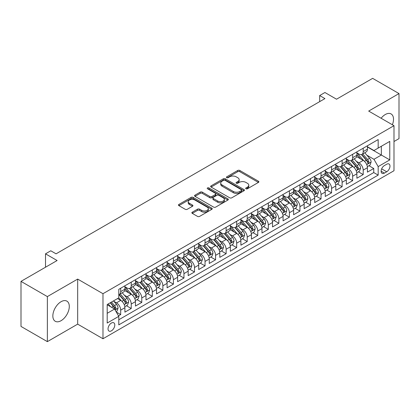 <?xml version="1.0" encoding="UTF-8"?>
<svg xmlns="http://www.w3.org/2000/svg" width="420" height="420" viewBox="0 0 420 420"><rect width="100%" height="100%" fill="white"/><g stroke="black" fill="none" stroke-linecap="round" stroke-linejoin="round"><path stroke-width="0.63" d="M245.984 188.774A1.024 0.593 0 0 0 247.433 188.774L258.431 182.422A1.465 0.845 0 0 0 258.857 181.823A1.465 0.845 0 0 0 258.431 181.23L239.799 170.473A1.465 0.845 0 0 0 237.731 170.473L226.732 176.82A1.024 0.593 0 0 0 226.433 177.24A1.024 0.593 0 0 0 226.732 177.66A1.024 0.593 0 0 0 228.181 177.66L229.609 176.836A4.683 2.704 0 0 1 236.229 176.836L237.783 177.734A4.683 2.704 0 0 1 239.153 179.645A4.683 2.704 0 0 1 237.783 181.555L236.36 182.38A1.024 0.593 0 0 0 236.061 182.794A1.024 0.593 0 0 0 236.36 183.215A1.024 0.593 0 0 0 237.809 183.215L239.232 182.396A4.683 2.704 0 0 1 245.858 182.396L247.406 183.288A4.683 2.704 0 0 1 248.782 185.204A4.683 2.704 0 0 1 247.406 187.115L245.984 187.934A1.024 0.593 0 0 0 245.684 188.354A1.024 0.593 0 0 0 245.984 188.774L245.984 187.934M61.068 320.702A11.629 6.715 120 0 0 68.665 310.454A11.629 6.715 120 0 0 66.88 301.13A11.629 6.715 120 0 0 61.068 301.707A11.629 6.715 120 0 0 53.471 311.955A11.629 6.715 120 0 0 55.251 321.279A11.629 6.715 120 0 0 61.068 320.702M392.375 124.756A11.629 6.715 120 0 0 391.109 113.941A11.629 6.715 120 0 0 385.292 114.518A11.629 6.715 120 0 0 381.113 118.251M111.416 330.839A4.772 2.756 120 0 0 114.534 326.634A4.772 2.756 120 0 0 113.799 322.807A4.772 2.756 120 0 0 111.416 323.043A4.772 2.756 120 0 0 108.297 327.248A4.772 2.756 120 0 0 109.027 331.076A4.772 2.756 120 0 0 111.416 330.839M192.297 212.179A1.465 0.845 0 0 0 191.867 212.777A1.465 0.845 0 0 0 192.297 213.376L197.521 216.395A1.465 0.845 0 0 0 199.595 216.395L211.806 209.344A1.465 0.845 0 0 0 212.231 208.745A1.465 0.845 0 0 0 211.806 208.147L193.174 197.39A1.465 0.845 0 0 0 191.105 197.39L178.894 204.44A1.465 0.845 0 0 0 178.463 205.039A1.465 0.845 0 0 0 178.894 205.637L185.204 209.281A1.465 0.845 0 0 0 187.278 209.281L192.502 206.267A1.465 0.845 0 0 0 192.932 205.669A1.465 0.845 0 0 0 192.502 205.07L189.373 203.264A3.917 2.263 0 0 1 188.223 201.663A3.917 2.263 0 0 1 190.643 199.573A3.917 2.263 0 0 1 194.911 200.067L207.175 207.144A3.917 2.263 0 0 1 208.32 208.745A3.917 2.263 0 0 1 205.905 210.835A3.917 2.263 0 0 1 201.637 210.341L199.595 209.165A1.465 0.845 0 0 0 197.521 209.165L192.297 212.179L192.297 213.376L197.521 210.378L197.521 209.165M393.992 141.514L399 138.626L399 93.576L372.64 78.356L336.525 99.209L324.928 92.51L319.657 95.555L324.928 98.6L56.059 253.827L50.788 250.787L45.512 253.827L45.512 267.22M47.36 296.594L47.36 341.644L77.674 324.14L77.674 279.09L47.36 296.594L21 281.374L57.115 260.526L45.512 253.827M77.674 279.09L102.979 293.701L393.992 125.69L393.992 170.735L102.979 338.751L102.979 293.701M399 93.576L368.687 111.08L393.992 125.69M229.709 197.809A1.465 0.845 0 0 0 231.782 197.809L243.994 190.759A1.465 0.845 0 0 0 244.419 190.16A1.465 0.845 0 0 0 243.994 189.562L225.362 178.81A1.465 0.845 0 0 0 223.293 178.81L211.082 185.861A1.465 0.845 0 0 0 210.651 186.459A1.465 0.845 0 0 0 211.082 187.052L229.709 197.809M207.921 188.995A1.024 0.593 0 0 1 208.96 189.137L208.96 187.918L227.897 198.854A1.465 0.845 0 0 1 228.328 199.453A1.465 0.845 0 0 1 227.897 200.051L215.686 207.102A1.465 0.845 0 0 1 213.617 207.102L194.985 196.345L194.985 195.153A1.465 0.845 0 0 0 194.56 195.746A1.465 0.845 0 0 0 194.985 196.345M194.985 195.153L200.214 192.134A1.465 0.845 0 0 1 202.283 192.134L209.837 196.497A1.465 0.845 0 0 0 211.911 196.497L215.376 194.492A1.465 0.845 0 0 0 215.806 193.898A1.465 0.845 0 0 0 215.376 193.3L207.512 188.759A1.024 0.593 0 0 1 207.212 188.339A1.024 0.593 0 0 1 207.842 187.792A1.024 0.593 0 0 1 208.96 187.918M47.36 341.644L21 326.424L21 281.374M118.503 315.845L120.692 314.585L116.319 312.055M113.831 301.308L116.477 302.836A5.964 3.444 60 0 1 120.692 310.139L124.908 307.703L124.908 312.149L131.234 308.495L126.441 305.723M124.373 295.218L127.019 296.746A5.964 3.444 60 0 1 131.234 304.054L135.455 301.618L135.455 306.059L141.781 302.411L136.983 299.639M134.915 289.133L137.566 290.661A5.964 3.444 60 0 1 141.781 297.964L145.997 295.528L145.997 299.975L152.323 296.32L147.525 293.548M145.462 283.043L148.108 284.571A5.964 3.444 60 0 1 152.323 291.879L156.544 289.443L156.544 293.885L162.871 290.236L158.072 287.464M156.004 276.953L158.65 278.486A5.964 3.444 60 0 1 162.871 285.789L167.087 283.353L167.087 287.8L173.413 284.146L168.614 281.374M166.546 270.869L169.197 272.396A5.964 3.444 60 0 1 173.413 279.704L177.629 277.268L177.629 281.71L183.955 278.056L179.161 275.289M177.093 264.779L179.739 266.312A5.964 3.444 60 0 1 183.955 273.614L188.176 271.178L188.176 275.625L194.502 271.971L189.703 269.199M187.635 258.694L190.281 260.222A5.964 3.444 60 0 1 194.502 267.524L198.718 265.094L198.718 269.535L205.044 265.881L200.246 263.114M198.177 252.604L200.828 254.137A5.964 3.444 60 0 1 205.044 261.44L209.26 259.003L209.26 263.45L215.586 259.796L210.793 257.024M208.724 246.519L211.37 248.047A5.964 3.444 60 0 1 215.586 255.35L219.807 252.919L219.807 257.36L226.133 253.706L221.335 250.94M219.266 240.429L221.912 241.957A5.964 3.444 60 0 1 226.133 249.265L230.349 246.829L230.349 251.276L236.675 247.622L231.877 244.85M229.814 234.344L232.459 235.872A5.964 3.444 60 0 1 236.675 243.175L240.896 240.744L240.896 245.185L247.222 241.532L242.424 238.765M240.356 228.254L243.002 229.782A5.964 3.444 60 0 1 247.222 237.09L251.438 234.654L251.438 239.101L257.764 235.447L252.966 232.675M250.898 222.169L253.549 223.697A5.964 3.444 60 0 1 257.764 231L261.98 228.569L261.98 233.011L268.307 229.357L263.508 226.59M261.445 216.079L264.091 217.607A5.964 3.444 60 0 1 268.307 224.915L272.528 222.479L272.528 226.926L278.854 223.272L274.055 220.5M271.987 209.995L274.633 211.523A5.964 3.444 60 0 1 278.854 218.825L283.07 216.395L283.07 220.836L289.396 217.182L284.597 214.415M282.529 203.905L285.18 205.433A5.964 3.444 60 0 1 289.396 212.741L293.612 210.304L293.612 214.746L299.938 211.097L295.144 208.325M293.076 197.82L295.722 199.348A5.964 3.444 60 0 1 299.938 206.651L304.159 204.215L304.159 208.661L310.485 205.007L305.687 202.241M303.618 191.73L306.264 193.258A5.964 3.444 60 0 1 310.485 200.566L314.701 198.13L314.701 202.571L321.027 198.922L316.229 196.151M314.165 185.645L316.811 187.173A5.964 3.444 60 0 1 321.027 194.476L325.243 192.04L325.243 196.487L331.569 192.833L326.776 190.066M324.707 179.555L327.353 181.083A5.964 3.444 60 0 1 331.569 188.391L335.79 185.955L335.79 190.397L342.116 186.748L337.318 183.976M335.249 173.471L337.901 174.998A5.964 3.444 60 0 1 342.116 182.301L346.332 179.865L346.332 184.312L352.658 180.658L347.86 177.891M345.796 167.381L348.443 168.908A5.964 3.444 60 0 1 352.658 176.216L356.879 173.78L356.879 178.222L363.206 174.573L363.206 170.126A5.964 3.444 -120 0 0 358.985 162.823L356.339 161.296M358.407 171.801L363.206 174.573M124.908 307.703A5.964 3.444 -120 0 0 120.692 300.4L117.532 298.573M135.455 301.618A5.964 3.444 -120 0 0 131.234 294.31L124.714 290.546M145.997 295.528A5.964 3.444 -120 0 0 141.781 288.225L135.261 284.461M156.544 289.443A5.964 3.444 -120 0 0 152.323 282.135L145.803 278.371M167.087 283.353A5.964 3.444 -120 0 0 162.871 276.05L156.35 272.286M177.629 277.268A5.964 3.444 -120 0 0 173.413 269.96L166.892 266.196M188.176 271.178A5.964 3.444 -120 0 0 183.955 263.875L177.434 260.111M198.718 265.094A5.964 3.444 -120 0 0 194.502 257.786L187.982 254.021M209.26 259.003A5.964 3.444 -120 0 0 205.044 251.701L198.524 247.936M219.807 252.919A5.964 3.444 -120 0 0 215.586 245.611L209.066 241.847M230.349 246.829A5.964 3.444 -120 0 0 226.133 239.526L219.613 235.762M240.896 240.744A5.964 3.444 -120 0 0 236.675 233.436L230.155 229.672M251.438 234.654A5.964 3.444 -120 0 0 247.222 227.351L240.702 223.587M261.98 228.569A5.964 3.444 -120 0 0 257.764 221.261L251.244 217.497M272.528 222.479A5.964 3.444 -120 0 0 268.307 215.177L261.786 211.412M283.07 216.395A5.964 3.444 -120 0 0 278.854 209.087L272.333 205.322M293.612 210.304A5.964 3.444 -120 0 0 289.396 203.002L282.875 199.232M304.159 204.215A5.964 3.444 -120 0 0 299.938 196.912L293.417 193.148M314.701 198.13A5.964 3.444 -120 0 0 310.485 190.827L303.965 187.058M325.243 192.04A5.964 3.444 -120 0 0 321.027 184.737L314.506 180.973M335.79 185.955A5.964 3.444 -120 0 0 331.569 178.647L325.048 174.883M346.332 179.865A5.964 3.444 -120 0 0 342.116 172.562L335.596 168.798M356.879 173.78A5.964 3.444 -120 0 0 352.658 166.472L346.138 162.708M386.715 164.22L384.394 165.564A4.62 2.667 120 0 0 381.376 169.633A4.62 2.667 120 0 0 382.084 173.339A4.62 2.667 120 0 0 384.394 173.108L386.715 171.77A4.62 2.667 120 0 0 389.734 167.696A4.62 2.667 120 0 0 389.025 163.994A4.62 2.667 120 0 0 386.715 164.22M107.195 313.304L114.576 309.041L118.797 316.349L118.797 324.87L378.173 175.119L378.173 166.598L373.957 159.29L366.881 155.206M118.797 316.349L107.195 323.043L107.195 304.537L118.797 297.843L118.797 289.322L378.173 139.566L378.173 148.092L389.776 141.393L389.776 159.899L378.173 166.598M124.908 286.766L127.019 287.978A5.964 3.444 60 0 0 130.001 288.278L134.221 285.842A5.964 3.444 -120 0 0 135.455 283.112L135.455 279.699M135.455 280.675L137.566 281.894A5.964 3.444 60 0 0 140.548 282.188L144.764 279.752A5.964 3.444 -120 0 0 145.997 277.022L145.997 273.614M145.997 274.591L148.108 275.804A5.964 3.444 60 0 0 151.09 276.103L155.305 273.667A5.964 3.444 -120 0 0 156.544 270.937L156.544 267.524M156.544 268.501L158.65 269.719A5.964 3.444 60 0 0 161.632 270.013L165.853 267.577A5.964 3.444 -120 0 0 167.087 264.847L167.087 261.44M167.087 262.411L169.197 263.629A5.964 3.444 60 0 0 172.179 263.928L176.395 261.492A5.964 3.444 -120 0 0 177.629 258.762L177.629 255.35M177.629 256.326L179.739 257.544A5.964 3.444 60 0 0 182.721 257.838L186.937 255.402A5.964 3.444 -120 0 0 188.176 252.672L188.176 249.265M188.176 250.236L190.281 251.454A5.964 3.444 60 0 0 193.263 251.753L197.484 249.317A5.964 3.444 -120 0 0 198.718 246.587L198.718 243.175M198.718 244.151L200.828 245.369A5.964 3.444 60 0 0 203.81 245.663L208.026 243.227A5.964 3.444 -120 0 0 209.26 240.497L209.26 237.09M209.26 238.061L211.37 239.279A5.964 3.444 60 0 0 214.352 239.578L218.568 237.143A5.964 3.444 -120 0 0 219.807 234.413L219.807 231M219.807 231.977L221.912 233.195A5.964 3.444 60 0 0 224.9 233.489L229.115 231.053A5.964 3.444 -120 0 0 230.349 228.322L230.349 224.915M230.349 225.887L232.459 227.105A5.964 3.444 60 0 0 235.441 227.404L239.657 224.968A5.964 3.444 -120 0 0 240.896 222.238L240.896 218.825M240.896 219.802L243.002 221.02A5.964 3.444 60 0 0 245.984 221.314L250.204 218.878A5.964 3.444 -120 0 0 251.438 216.148L251.438 212.741M251.438 213.712L253.549 214.93A5.964 3.444 60 0 0 256.531 215.224L260.747 212.793A5.964 3.444 -120 0 0 261.98 210.063L261.98 206.651M261.98 207.627L264.091 208.845A5.964 3.444 60 0 0 267.073 209.139L271.288 206.703A5.964 3.444 -120 0 0 272.528 203.973L272.528 200.566M272.528 201.537L274.633 202.755A5.964 3.444 60 0 0 277.615 203.049L281.836 200.618A5.964 3.444 -120 0 0 283.07 197.888L283.07 194.476M283.07 195.452L285.18 196.67A5.964 3.444 60 0 0 288.162 196.964L292.378 194.528A5.964 3.444 -120 0 0 293.612 191.798L293.612 188.391M293.612 189.362L295.722 190.58A5.964 3.444 60 0 0 298.704 190.874L302.92 188.444A5.964 3.444 -120 0 0 304.159 185.708L304.159 182.301M304.159 183.278L306.264 184.496A5.964 3.444 60 0 0 309.246 184.79L313.467 182.353A5.964 3.444 -120 0 0 314.701 179.624L314.701 176.216M314.701 177.188L316.811 178.406A5.964 3.444 60 0 0 319.793 178.7L324.009 176.269A5.964 3.444 -120 0 0 325.243 173.534L325.243 170.126M325.243 171.103L327.353 172.321A5.964 3.444 60 0 0 330.335 172.615L334.556 170.179A5.964 3.444 -120 0 0 335.79 167.449L335.79 164.041M335.79 165.013L337.901 166.231A5.964 3.444 60 0 0 340.882 166.525L345.098 164.089A5.964 3.444 -120 0 0 346.332 161.359L346.332 157.952M346.332 158.928L348.443 160.146A5.964 3.444 60 0 0 351.425 160.44L355.64 158.004A5.964 3.444 -120 0 0 356.879 155.274L356.879 151.867M118.797 319.756L373.748 172.562L373.748 168.483L367.421 172.137L367.421 167.69A5.964 3.444 -120 0 0 363.206 160.388L356.685 156.623M356.879 152.838L358.985 154.056A5.964 3.444 -120 0 0 361.967 154.35A5.964 3.444 -120 0 0 363.206 151.62L363.206 148.213M361.967 154.35L366.188 151.914A5.964 3.444 -120 0 0 367.421 149.184L367.421 145.777M120.692 288.225L120.692 291.632A5.964 3.444 60 0 1 119.459 294.362A5.964 3.444 60 0 1 118.797 294.604M119.459 294.362L123.674 291.926A5.964 3.444 -120 0 0 124.908 289.196L124.908 285.789M131.234 282.135L131.234 285.548A5.964 3.444 60 0 1 130.001 288.278M141.781 276.05L141.781 279.457A5.964 3.444 60 0 1 140.548 282.188M152.323 269.96L152.323 273.373A5.964 3.444 60 0 1 151.09 276.103M162.871 263.875L162.871 267.283A5.964 3.444 60 0 1 161.632 270.013M173.413 257.786L173.413 261.198A5.964 3.444 60 0 1 172.179 263.928M183.955 251.701L183.955 255.108A5.964 3.444 60 0 1 182.721 257.838M194.502 245.611L194.502 249.023A5.964 3.444 60 0 1 193.263 251.753M205.044 239.526L205.044 242.933A5.964 3.444 60 0 1 203.81 245.663M215.586 233.436L215.586 236.843A5.964 3.444 60 0 1 214.352 239.578M226.133 227.351L226.133 230.759A5.964 3.444 60 0 1 224.9 233.489M236.675 221.261L236.675 224.668A5.964 3.444 60 0 1 235.441 227.404M247.222 215.177L247.222 218.584A5.964 3.444 60 0 1 245.984 221.314M257.764 209.087L257.764 212.494A5.964 3.444 60 0 1 256.531 215.224M268.307 203.002L268.307 206.409A5.964 3.444 60 0 1 267.073 209.139M278.854 196.912L278.854 200.319A5.964 3.444 60 0 1 277.615 203.049M289.396 190.822L289.396 194.234A5.964 3.444 60 0 1 288.162 196.964M299.938 184.737L299.938 188.144A5.964 3.444 60 0 1 298.704 190.874M310.485 178.647L310.485 182.059A5.964 3.444 60 0 1 309.246 184.79M321.027 172.562L321.027 175.97A5.964 3.444 60 0 1 319.793 178.7M331.569 166.472L331.569 169.885A5.964 3.444 60 0 1 330.335 172.615M342.116 160.388L342.116 163.795A5.964 3.444 60 0 1 340.882 166.525M352.658 154.297L352.658 157.71A5.964 3.444 60 0 1 351.425 160.44M352.658 176.216L352.658 180.658M342.116 182.301L342.116 186.748M331.569 188.391L331.569 192.833M321.027 194.476L321.027 198.922M310.485 200.566L310.485 205.007M299.938 206.651L299.938 211.097M289.396 212.741L289.396 217.182M278.854 218.825L278.854 223.272M268.307 224.915L268.307 229.357M257.764 231L257.764 235.447M247.222 237.09L247.222 241.532M236.675 243.175L236.675 247.622M226.133 249.265L226.133 253.706M215.586 255.35L215.586 259.796M205.044 261.44L205.044 265.881M194.502 267.524L194.502 271.971M183.955 273.614L183.955 278.056M173.413 279.704L173.413 284.146M162.871 285.789L162.871 290.236M152.323 291.879L152.323 296.32M141.781 297.964L141.781 302.411M131.234 304.054L131.234 308.495M120.692 310.139L120.692 314.585M114.576 309.041L107.195 304.784M373.957 159.29L381.339 155.032L381.339 146.265L389.776 141.393M367.421 146.995L389.776 159.899M367.421 146.753L373.957 150.523L378.173 148.092M77.674 324.14L102.979 338.751M319.657 95.555L319.657 101.64M368.949 165.716L373.748 168.483M373.748 172.562L378.173 175.119M246.393 188.916L247.406 188.333A4.683 2.704 0 0 0 248.782 186.417L248.782 185.204M239.153 179.645L239.153 180.863A4.683 2.704 0 0 1 237.783 182.774L236.77 183.362M258.41 182.432L239.799 171.691A1.465 0.845 0 0 0 237.731 171.691L227.141 177.802M243.973 190.769L225.362 180.028A1.465 0.845 0 0 0 223.293 180.028L211.103 187.063M241.406 190.58A1.024 0.593 0 0 0 241.705 190.16A1.024 0.593 0 0 0 241.406 189.746L225.052 180.301A1.024 0.593 0 0 0 223.603 180.301L222.101 181.167A4.683 2.704 0 0 0 220.731 183.078A4.683 2.704 0 0 0 222.101 184.994L233.279 191.447A4.683 2.704 0 0 0 239.904 191.447L241.406 190.58L241.406 191.798A1.024 0.593 0 0 0 241.705 191.378L241.705 190.16M220.731 183.078L220.731 184.296A4.683 2.704 0 0 0 222.101 186.212L222.101 184.994M241.406 191.798L239.904 192.665A4.683 2.704 0 0 1 233.279 192.665L222.101 186.212M195.006 196.355L200.214 193.352L200.214 192.134M215.806 193.898L215.806 195.111A1.465 0.845 0 0 1 215.376 195.709L211.911 197.715A1.465 0.845 0 0 1 209.837 197.715L202.283 193.352A1.465 0.845 0 0 0 200.214 193.352M208.96 189.137L227.882 200.062M217.681 201.023A3.917 2.263 0 0 0 221.944 201.511A3.917 2.263 0 0 0 224.364 199.421A3.917 2.263 0 0 0 223.214 197.825L218.894 195.332A1.465 0.845 0 0 0 216.825 195.332L213.36 197.332A1.465 0.845 0 0 0 212.929 197.93A1.465 0.845 0 0 0 213.36 198.529L217.681 201.023L217.681 202.241A3.917 2.263 0 0 0 221.944 202.729A3.917 2.263 0 0 0 224.364 200.639L224.364 199.421M212.929 197.93L212.929 199.148A1.465 0.845 0 0 0 213.36 199.747L213.36 198.529M217.681 202.241L213.36 199.747M208.32 208.745L208.32 209.963A3.917 2.263 0 0 1 205.905 212.053A3.917 2.263 0 0 1 201.637 211.559L199.595 210.378A1.465 0.845 0 0 0 197.521 210.378M188.223 201.663L188.223 202.881A3.917 2.263 0 0 0 189.373 204.477L189.373 203.264M192.502 205.07L192.502 206.267L189.373 204.477M211.785 209.354L193.174 198.608A1.465 0.845 0 0 0 191.105 198.608L178.915 205.648M367.332 166.646L370.057 165.076L371.112 162.031A3.953 2.284 -120 0 0 369.574 158.319L364.754 152.744M363.788 160.771L358.076 154.156A11.408 6.583 -120 0 0 356.879 152.906M360.654 158.917L357.462 155.216A9.471 5.465 -120 0 0 356.879 154.581M361.431 154.565L366.303 160.209A3.953 2.284 60 0 1 367.71 162.928L367.999 163.396L368.534 163.322L368.975 162.199A3.953 2.284 -120 0 0 367.568 159.479L362.749 153.899M361.72 154.476L366.954 160.534A2.011 1.16 60 0 1 367.458 161.322L368.975 162.199M356.79 172.736L359.515 171.16L360.565 168.116A3.953 2.284 -120 0 0 359.026 164.409L354.212 158.828M353.246 166.861L347.534 160.246A11.408 6.583 -120 0 0 346.332 158.991M350.112 165.002L346.915 161.306A9.471 5.465 -120 0 0 346.332 160.666M350.889 160.655L355.761 166.294A3.953 2.284 60 0 1 357.168 169.019L357.457 169.486L357.992 169.412L358.433 168.289A3.953 2.284 -120 0 0 357.026 165.564L352.207 159.989M351.173 160.561L356.407 166.625A2.011 1.16 60 0 1 356.916 167.412L358.433 168.289M346.243 178.82L348.968 177.251L350.023 174.206A3.953 2.284 -120 0 0 348.485 170.494L343.665 164.918M342.699 172.946L336.987 166.331A11.408 6.583 -120 0 0 335.79 165.081M339.57 171.092L336.373 167.391A9.471 5.465 -120 0 0 335.79 166.756M340.342 166.74L345.214 172.384A3.953 2.284 60 0 1 346.626 175.103L346.909 175.571L347.445 175.497L347.891 174.374A3.953 2.284 -120 0 0 346.479 171.654L341.665 166.073M340.631 166.651L345.865 172.709A2.011 1.16 60 0 1 346.374 173.497L347.891 174.374M335.701 184.91L338.425 183.335L339.481 180.296A3.953 2.284 -120 0 0 337.943 176.584L333.123 171.003M332.157 179.035L326.445 172.421A11.408 6.583 -120 0 0 325.243 171.166M329.023 177.177L325.831 173.481A9.471 5.465 -120 0 0 325.243 172.841M329.8 172.83L334.672 178.469A3.953 2.284 60 0 1 336.079 181.193L336.368 181.66L336.903 181.587L337.344 180.464A3.953 2.284 -120 0 0 335.937 177.739L331.118 172.163M330.083 172.736L335.323 178.799A2.011 1.16 60 0 1 335.827 179.587L337.344 180.464M325.159 190.995L327.883 189.425L328.933 186.38A3.953 2.284 -120 0 0 327.395 182.668L322.581 177.093M321.615 185.12L315.898 178.505A11.408 6.583 -120 0 0 314.701 177.256M318.481 183.267L315.284 179.566A9.471 5.465 -120 0 0 314.701 178.93M319.252 178.915L324.13 184.559A3.953 2.284 60 0 1 325.537 187.278L325.826 187.745L326.356 187.672L326.802 186.548A3.953 2.284 -120 0 0 325.395 183.829L320.576 178.248M319.541 178.826L324.776 184.884A2.011 1.16 60 0 1 325.285 185.672L326.802 186.548M314.612 197.085L317.336 195.51L318.392 192.47A3.953 2.284 -120 0 0 316.853 188.759L312.034 183.178M311.068 191.21L305.356 184.595A11.408 6.583 -120 0 0 304.159 183.341M307.939 189.352L304.742 185.656A9.471 5.465 -120 0 0 304.159 185.015M308.711 185.005L313.582 190.643A3.953 2.284 60 0 1 314.995 193.368L315.278 193.835L315.814 193.762L316.26 192.638A3.953 2.284 -120 0 0 314.848 189.913L310.034 184.338M308.999 184.91L314.233 190.974A2.011 1.16 60 0 1 314.743 191.762L316.26 192.638M304.07 203.175L306.794 201.6L307.85 198.555A3.953 2.284 -120 0 0 306.306 194.843L301.492 189.268M300.526 197.295L294.814 190.685A11.408 6.583 -120 0 0 293.612 189.43M297.392 195.442L294.194 191.741A9.471 5.465 -120 0 0 293.612 191.105M298.169 191.09L303.041 196.733A3.953 2.284 60 0 1 304.447 199.453L304.736 199.925L305.272 199.847L305.713 198.723A3.953 2.284 -120 0 0 304.306 196.004L299.486 190.423M298.452 191L303.692 197.059A2.011 1.16 60 0 1 304.195 197.846L305.713 198.723M293.522 209.26L296.247 207.685L297.302 204.645A3.953 2.284 -120 0 0 295.764 200.933L290.945 195.353M289.984 203.385L284.267 196.77A11.408 6.583 -120 0 0 283.07 195.515M286.85 201.527L283.652 197.831A9.471 5.465 -120 0 0 283.07 197.195M287.621 197.179L292.498 202.818A3.953 2.284 60 0 1 293.906 205.543L294.194 206.01L294.725 205.936L295.171 204.813A3.953 2.284 -120 0 0 293.764 202.088L288.944 196.513M287.91 197.085L293.144 203.149A2.011 1.16 60 0 1 293.654 203.936L295.171 204.813M282.98 215.35L285.705 213.775L286.76 210.73A3.953 2.284 -120 0 0 285.222 207.018L280.403 201.442M279.437 209.475L273.725 202.86A11.408 6.583 -120 0 0 272.528 201.605M276.302 207.617L273.11 203.915A9.471 5.465 -120 0 0 272.528 203.28M277.079 203.264L281.951 208.908A3.953 2.284 60 0 1 283.358 211.628L283.647 212.1L284.183 212.021L284.623 210.898A3.953 2.284 -120 0 0 283.217 208.178L278.402 202.597M277.368 203.175L282.602 209.234A2.011 1.16 60 0 1 283.112 210.021L284.623 210.898M272.438 221.434L275.163 219.859L276.213 216.82A3.953 2.284 -120 0 0 274.675 213.108L269.861 207.533M268.894 215.56L263.183 208.945A11.408 6.583 -120 0 0 261.98 207.69M265.76 213.701L262.563 210.005A9.471 5.465 -120 0 0 261.98 209.37M266.537 209.354L271.409 214.993A3.953 2.284 60 0 1 272.816 217.718L273.105 218.185L273.641 218.111L274.082 216.988A3.953 2.284 -120 0 0 272.675 214.263L267.855 208.688M266.821 209.26L272.06 215.323A2.011 1.16 60 0 1 272.564 216.111L274.082 216.988M261.891 227.525L264.616 225.95L265.671 222.905A3.953 2.284 -120 0 0 264.133 219.193L259.313 213.617M258.353 221.65L252.635 215.035A11.408 6.583 -120 0 0 251.438 213.78M255.218 219.791L252.021 216.09A9.471 5.465 -120 0 0 251.438 215.455M255.99 215.439L260.862 221.083A3.953 2.284 60 0 1 262.274 223.802L262.563 224.275L263.093 224.196L263.54 223.072A3.953 2.284 -120 0 0 262.127 220.353L257.313 214.772M256.279 215.35L261.513 221.408A2.011 1.16 60 0 1 262.022 222.196L263.54 223.072M251.349 233.609L254.074 232.034L255.129 228.995A3.953 2.284 -120 0 0 253.591 225.283L248.771 219.707M247.805 227.734L242.093 221.12A11.408 6.583 -120 0 0 240.896 219.865M244.671 225.881L241.479 222.18A9.471 5.465 -120 0 0 240.896 221.545M245.448 221.529L250.32 227.167A3.953 2.284 60 0 1 251.727 229.892L252.016 230.359L252.551 230.286L252.992 229.163A3.953 2.284 -120 0 0 251.585 226.438L246.766 220.862M245.732 221.434L250.971 227.498A2.011 1.16 60 0 1 251.475 228.286L252.992 229.163M240.807 239.699L243.532 238.124L244.582 235.079A3.953 2.284 -120 0 0 243.044 231.368L238.229 225.792M237.263 233.825L231.551 227.209A11.408 6.583 -120 0 0 230.349 225.955M234.129 231.966L230.932 228.265A9.471 5.465 -120 0 0 230.349 227.63M234.906 227.614L239.778 233.258A3.953 2.284 60 0 1 241.185 235.977L241.474 236.45L242.004 236.371L242.45 235.247A3.953 2.284 -120 0 0 241.043 232.528L236.224 226.947M235.19 227.525L240.424 233.583A2.011 1.16 60 0 1 240.933 234.371L242.45 235.247M230.26 245.784L232.984 244.214L234.04 241.169A3.953 2.284 -120 0 0 232.502 237.458L227.682 231.882M226.716 239.909L221.004 233.294A11.408 6.583 -120 0 0 219.807 232.04M223.587 238.056L220.39 234.355A9.471 5.465 -120 0 0 219.807 233.72M224.359 233.704L229.231 239.342A3.953 2.284 60 0 1 230.643 242.067L230.927 242.534L231.462 242.461L231.908 241.337A3.953 2.284 -120 0 0 230.496 238.613L225.682 233.037M224.648 233.609L229.882 239.673A2.011 1.16 60 0 1 230.391 240.46L231.908 241.337M219.718 251.874L222.442 250.299L223.498 247.254A3.953 2.284 -120 0 0 221.959 243.547L217.14 237.967M216.174 245.999L210.462 239.384A11.408 6.583 -120 0 0 209.26 238.13M213.04 244.141L209.848 240.44A9.471 5.465 -120 0 0 209.26 239.804M213.817 239.789L218.689 245.432A3.953 2.284 60 0 1 220.096 248.152L220.385 248.624L220.92 248.546L221.361 247.422A3.953 2.284 -120 0 0 219.954 244.703L215.135 239.122M214.1 239.699L219.34 245.763A2.011 1.16 60 0 1 219.844 246.545L221.361 247.422M209.176 257.959L211.901 256.389L212.951 253.344A3.953 2.284 -120 0 0 211.412 249.632L206.598 244.057M205.632 252.084L199.915 245.469A11.408 6.583 -120 0 0 198.718 244.214M202.498 250.231L199.3 246.53A9.471 5.465 -120 0 0 198.718 245.894M203.27 245.879L208.147 251.522A3.953 2.284 60 0 1 209.554 254.242L209.843 254.709L210.373 254.636L210.819 253.512A3.953 2.284 -120 0 0 209.412 250.787L204.593 245.212M203.558 245.784L208.792 251.848A2.011 1.16 60 0 1 209.302 252.635L210.819 253.512M198.629 264.049L201.353 262.474L202.409 259.429A3.953 2.284 -120 0 0 200.87 255.722L196.051 250.142M195.085 258.174L189.373 251.559A11.408 6.583 -120 0 0 188.176 250.304M191.951 256.316L188.759 252.614A9.471 5.465 -120 0 0 188.176 251.979M192.728 251.963L197.6 257.607A3.953 2.284 60 0 1 199.012 260.332L199.295 260.799L199.831 260.72L200.277 259.597A3.953 2.284 -120 0 0 198.865 256.877L194.05 251.297M193.016 251.874L198.251 257.938A2.011 1.16 60 0 1 198.76 258.725L200.277 259.597M188.087 270.133L190.811 268.564L191.867 265.519A3.953 2.284 -120 0 0 190.323 261.807L185.509 256.232M184.543 264.259L178.831 257.644A11.408 6.583 -120 0 0 177.629 256.389M181.409 262.406L178.211 258.704A9.471 5.465 -120 0 0 177.629 258.069M182.185 258.053L187.058 263.697A3.953 2.284 60 0 1 188.465 266.416L188.753 266.884L189.289 266.81L189.73 265.687A3.953 2.284 -120 0 0 188.323 262.962L183.503 257.387M182.469 257.959L187.709 264.022A2.011 1.16 60 0 1 188.213 264.81L189.73 265.687M177.539 276.224L180.264 274.649L181.319 271.604A3.953 2.284 -120 0 0 179.781 267.897L174.962 262.316M174.001 270.349L168.284 263.734A11.408 6.583 -120 0 0 167.087 262.479M170.867 268.49L167.669 264.789A9.471 5.465 -120 0 0 167.087 264.154M171.638 264.138L176.51 269.782A3.953 2.284 60 0 1 177.922 272.506L178.211 272.974L178.742 272.895L179.188 271.772A3.953 2.284 -120 0 0 177.776 269.052L172.961 263.477M171.927 264.049L177.161 270.113A2.011 1.16 60 0 1 177.671 270.9L179.188 271.772M166.997 282.308L169.722 280.739L170.777 277.694A3.953 2.284 -120 0 0 169.239 273.982L164.419 268.406M163.453 276.433L157.742 269.819A11.408 6.583 -120 0 0 156.544 268.564M160.319 274.58L157.127 270.879A9.471 5.465 -120 0 0 156.544 270.244M161.096 270.228L165.968 275.872A3.953 2.284 60 0 1 167.375 278.591L167.664 279.058L168.2 278.985L168.641 277.862A3.953 2.284 -120 0 0 167.234 275.137L162.414 269.561M161.385 270.133L166.619 276.197A2.011 1.16 60 0 1 167.123 276.985L168.641 277.862M156.455 288.398L159.18 286.823L160.23 283.778A3.953 2.284 -120 0 0 158.692 280.072L153.878 274.491M152.911 282.524L147.2 275.909A11.408 6.583 -120 0 0 145.997 274.654M149.777 280.665L146.58 276.964A9.471 5.465 -120 0 0 145.997 276.329M150.554 276.318L155.426 281.957A3.953 2.284 60 0 1 156.833 284.681L157.122 285.149L157.657 285.075L158.099 283.946A3.953 2.284 -120 0 0 156.691 281.227L151.872 275.651M150.838 276.224L156.072 282.287A2.011 1.16 60 0 1 156.581 283.075L158.099 283.946M145.908 294.483L148.633 292.913L149.688 289.868A3.953 2.284 -120 0 0 148.15 286.156L143.33 280.581M142.364 288.608L136.652 281.993A11.408 6.583 -120 0 0 135.455 280.739M139.235 286.755L136.038 283.054A9.471 5.465 -120 0 0 135.455 282.419M140.007 282.403L144.879 288.046A3.953 2.284 60 0 1 146.291 290.766L146.575 291.233L147.11 291.16L147.556 290.036A3.953 2.284 -120 0 0 146.144 287.312L141.33 281.736M140.296 282.308L145.53 288.372A2.011 1.16 60 0 1 146.039 289.159L147.556 290.036M135.366 300.573L138.091 298.998L139.146 295.953A3.953 2.284 -120 0 0 137.608 292.246L132.788 286.666M131.822 294.698L126.11 288.083A11.408 6.583 -120 0 0 124.908 286.829M128.688 292.84L125.496 289.144A9.471 5.465 -120 0 0 124.908 288.503M129.465 288.493L134.337 294.131A3.953 2.284 60 0 1 135.744 296.856L136.033 297.323L136.568 297.25L137.009 296.121A3.953 2.284 -120 0 0 135.602 293.401L130.783 287.826M129.749 288.398L134.988 294.462A2.011 1.16 60 0 1 135.492 295.25L137.009 296.121M124.824 306.658L127.549 305.088L128.599 302.043A3.953 2.284 -120 0 0 127.061 298.331L122.246 292.756M121.28 300.783L118.755 297.864M118.146 298.93L117.737 298.452M118.918 294.578L123.795 300.221A3.953 2.284 60 0 1 125.202 302.941L125.491 303.408L126.021 303.334L126.467 302.211A3.953 2.284 -120 0 0 125.06 299.492L120.241 293.911M119.207 294.488L124.441 300.547A2.011 1.16 60 0 1 124.95 301.334L126.467 302.211M116.104 311.693L117.002 311.173L118.057 308.128A3.953 2.284 -120 0 0 116.519 304.421L113.484 300.909M110.654 306.779L108.213 303.954M107.604 305.014L107.195 304.547M110.219 302.794L113.248 306.306A3.953 2.284 60 0 1 114.66 309.031L114.944 309.498L115.479 309.425L115.925 308.301A3.953 2.284 -120 0 0 114.513 305.576L111.484 302.064M110.46 302.652L113.899 306.637A2.011 1.16 60 0 1 114.408 307.424L115.925 308.301M116.477 302.836L120.692 300.4M127.019 296.746L131.234 294.31M137.566 290.661L141.781 288.225M148.108 284.571L152.323 282.135M158.65 278.486L162.871 276.05M169.197 272.396L173.413 269.96M179.739 266.312L183.955 263.875M190.281 260.222L194.502 257.786M200.828 254.137L205.044 251.701M211.37 248.047L215.586 245.611M221.912 241.957L226.133 239.526M232.459 235.872L236.675 233.436M243.002 229.782L247.222 227.351M253.549 223.697L257.764 221.261M264.091 217.607L268.307 215.177M274.633 211.523L278.854 209.087M285.18 205.433L289.396 203.002M295.722 199.348L299.938 196.912M306.264 193.258L310.485 190.827M316.811 187.173L321.027 184.737M327.353 181.083L331.569 178.647M337.901 174.998L342.116 172.562M348.443 168.908L352.658 166.472M358.985 162.823L363.206 160.388M363.206 151.62L367.421 149.184M120.692 291.632L124.908 289.196M131.234 285.548L135.455 283.112M141.781 279.457L145.997 277.022M152.323 273.373L156.544 270.937M162.871 267.283L167.087 264.847M173.413 261.198L177.629 258.762M183.955 255.108L188.176 252.672M194.502 249.023L198.718 246.587M205.044 242.933L209.26 240.497M215.586 236.843L219.807 234.413M226.133 230.759L230.349 228.322M236.675 224.668L240.896 222.238M247.222 218.584L251.438 216.148M257.764 212.494L261.98 210.063M268.307 206.409L272.528 203.973M278.854 200.319L283.07 197.888M289.396 194.234L293.612 191.798M299.938 188.144L304.159 185.708M310.485 182.059L314.701 179.624M321.027 175.97L325.243 173.534M331.569 169.885L335.79 167.449M342.116 163.795L346.332 161.359M352.658 157.71L356.879 155.274M363.206 170.126L367.421 167.69M381.659 168.851L386.715 171.77M381.129 171.224L384.394 173.108M247.406 188.333L247.406 187.115M236.36 183.215L236.36 182.38M237.783 182.774L237.783 181.555M226.732 177.66L226.732 176.82M237.731 171.691L237.731 170.473M239.799 171.691L239.799 170.473M258.431 182.422L258.431 181.23M211.082 187.052L211.082 185.861M223.293 180.028L223.293 178.81M225.362 180.028L225.362 178.81M243.994 190.759L243.994 189.562M233.279 192.665L233.279 191.447M239.904 192.665L239.904 191.447M202.283 193.352L202.283 192.134M209.837 197.715L209.837 196.497M211.911 197.715L211.911 196.497M215.376 195.709L215.376 194.492M227.897 200.051L227.897 198.854M199.595 210.378L199.595 209.165M201.637 211.559L201.637 210.341M178.894 205.637L178.894 204.44M191.105 198.608L191.105 197.39M193.174 198.608L193.174 197.39M211.806 209.344L211.806 208.147M366.728 164.619L371.086 162.104M358.076 154.156L358.617 153.846M367.568 159.479L369.574 158.319M364.418 161.296L366.303 160.209M356.186 170.709L360.538 168.194M347.534 160.246L348.075 159.931M357.026 165.564L359.026 164.409M353.876 167.381L355.761 166.294M345.644 176.794L349.997 174.284M336.987 166.331L337.533 166.021M346.479 171.654L348.485 170.494M343.329 173.471L345.214 172.384M335.097 182.884L339.455 180.369M326.445 172.421L326.986 172.106M335.937 177.739L337.943 176.584M332.787 179.56L334.672 178.469M324.555 188.974L328.907 186.459M315.898 178.505L316.444 178.196M325.395 183.829L327.395 182.668M322.245 185.645L324.13 184.559M314.008 195.059L318.365 192.544M305.356 184.595L305.902 184.28M314.848 189.913L316.853 188.759M311.698 191.735L313.582 190.643M303.466 201.149L307.823 198.634M294.814 190.685L295.355 190.37M304.306 196.004L306.306 194.843M301.156 197.82L303.041 196.733M292.924 207.233L297.276 204.719M284.267 196.77L284.812 196.455M293.764 202.088L295.764 200.933M290.614 203.91L292.498 202.818M282.377 213.323L286.734 210.809M273.725 202.86L274.265 202.545M283.217 208.178L285.222 207.018M280.067 209.995L281.951 208.908M271.834 219.408L276.192 216.893M263.183 208.945L263.723 208.63M272.675 214.263L274.675 213.108M269.524 216.085L271.409 214.993M261.293 225.498L265.645 222.983M252.635 215.035L253.181 214.72M262.127 220.353L264.133 219.193M258.977 222.169L260.862 221.083M250.745 231.583L255.103 229.068M242.093 221.12L242.634 220.804M251.585 226.438L253.591 225.283M248.435 228.26L250.32 227.167M240.203 237.673L244.555 235.158M231.551 227.209L232.092 226.895M241.043 232.528L243.044 231.368M237.893 234.344L239.778 233.258M229.656 243.758L234.014 241.243M221.004 233.294L221.55 232.979M230.496 238.613L232.502 237.458M227.346 240.434L229.231 239.342M219.114 249.847L223.472 247.333M210.462 239.384L211.003 239.069M219.954 244.703L221.959 243.547M216.804 246.519L218.689 245.432M208.572 255.932L212.924 253.418M199.915 245.469L200.461 245.154M209.412 250.787L211.412 249.632M206.262 252.609L208.147 251.522M198.025 262.022L202.382 259.507M189.373 251.559L189.913 251.244M198.865 256.877L200.87 255.722M195.715 258.694L197.6 257.607M187.483 268.107L191.84 265.592M178.831 257.644L179.372 257.334M188.323 262.962L190.323 261.807M185.173 264.784L187.058 263.697M176.941 274.197L181.293 271.682M168.284 263.734L168.829 263.419M177.776 269.052L179.781 267.897M174.626 270.869L176.51 269.782M166.394 280.282L170.751 277.767M157.742 269.819L158.282 269.509M167.234 275.137L169.239 273.982M164.084 276.959L165.968 275.872M155.852 286.372L160.204 283.857M147.2 275.909L147.74 275.594M156.691 281.227L158.692 280.072M153.541 283.043L155.426 281.957M145.309 292.457L149.662 289.942M136.652 281.993L137.198 281.683M146.144 287.312L148.15 286.156M142.994 289.133L144.879 288.046M134.762 298.546L139.12 296.032M126.11 288.083L126.651 287.768M135.602 293.401L137.608 292.246M132.452 295.218L134.337 294.131M124.22 304.631L128.573 302.117M125.06 299.492L127.061 298.331M121.91 301.308L123.795 300.221M115.08 309.913L118.031 308.207M114.513 305.576L116.519 304.421M111.542 307.293L113.248 306.306"/></g></svg>
